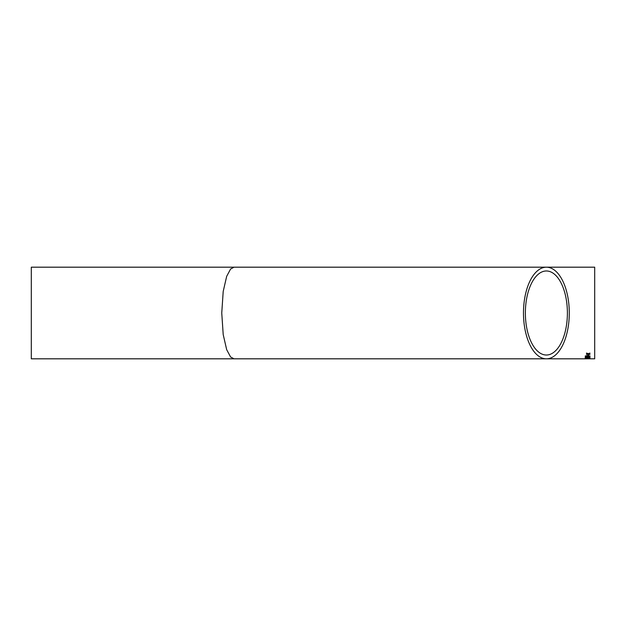 <?xml version="1.0" encoding="UTF-8"?>
<svg xmlns="http://www.w3.org/2000/svg" width="626" height="626" viewBox="0 0 626 626"><rect width="100%" height="100%" fill="white"/><g stroke="black" fill="none" stroke-linecap="round" stroke-linejoin="round"><path stroke-width="0.94" d="M587.18 358.808L589.958 358.784M589.958 358.8L588.197 358.761M586.695 358.815L546.381 358.815A45.815 22.904 90 0 0 569.284 313A45.815 22.904 90 0 0 546.381 267.185L594.7 267.185L594.7 358.815L588.8 358.784M234.03 358.815L31.3 358.815L31.3 267.185L546.381 267.185A45.815 22.904 90 0 0 523.477 313A45.815 22.904 90 0 0 546.381 358.815L234.03 358.815L230.595 356.976L226.667 349.652L223.2 334.558L221.753 313L223.2 291.442L226.667 276.348L230.595 269.024L234.03 267.185M588.01 355.349L588.01 354.645L588.557 354.645L588.557 355.349L588.01 355.349M585.216 356.069L587.618 355.529L590.021 356.069L587.618 356.562L585.216 356.069M586.554 357.571L585.764 357.196L586.531 356.961L589.958 357.579L589.958 356.765L589.348 356.765L589.348 357.399L586.523 356.781L585.216 357.188L586.554 357.571L585.216 357.125M588.002 358.064L589.958 358.408L585.216 358.369L586.867 358.072L585.216 357.689L589.958 357.634L588.283 358.033M586.413 358.721L590.021 358.612L585.216 358.549M588.949 353.768L589.958 354.512L588.221 353.987L586.492 354.488L587.689 353.815L586.492 353.08L588.221 353.651L589.958 353.111L588.761 353.823M567.391 313A42.02 21.01 90 0 0 546.381 270.98A42.02 21.01 90 0 0 525.37 313A42.02 21.01 90 0 0 546.381 355.02A42.02 21.01 90 0 0 567.391 313M589.958 353.393L588.949 353.706M587.689 353.815L586.492 353.369M589.958 354.449L588.221 353.987M588.221 353.925L586.492 354.426M589.982 358.581L589.402 358.643M587.689 358.643L586.413 358.675M589.473 358.612L587.65 358.612M587.102 358.612L585.764 358.612M589.958 357.736L588.283 357.962M586.867 358.072L585.216 357.79M589.958 358.291L585.216 358.252M589.958 357.516L585.764 357.196M590.021 356.006L587.618 356.499L585.216 356.006M589.473 356.069L585.764 356.069M588.557 355.278L588.01 355.278"/></g></svg>
